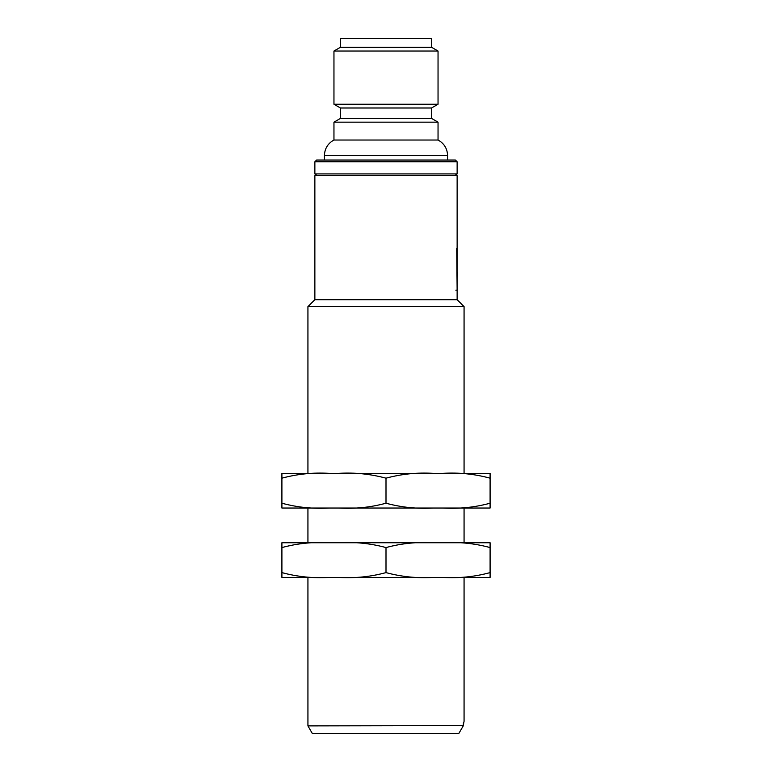 <?xml version="1.0" encoding="UTF-8"?>
<svg xmlns="http://www.w3.org/2000/svg" width="772" height="772" viewBox="0 0 772 772"><rect width="100%" height="100%" fill="white"/><g stroke="black" fill="none" stroke-linecap="round" stroke-linejoin="round"><path stroke-width="1.16" d="M490.095 547.57L490.095 542.745L442.945 542.745C458.886 541.78 474.606 543.391 490.095 547.57L490.095 572.612C474.674 576.781 458.954 578.392 442.945 577.437L433.15 577.437C417.198 578.392 401.488 576.79 386 572.612C370.579 576.781 354.869 578.392 338.85 577.437L329.055 577.437C313.114 578.392 297.394 576.79 281.905 572.612L281.905 577.437L329.055 577.437M442.945 577.437L490.095 577.437L490.095 572.612M386 547.57C401.421 543.401 417.131 541.79 433.15 542.745L338.85 542.745C354.802 541.78 370.512 543.391 386 547.57L386 572.612M433.15 577.437L338.85 577.437M281.905 547.57C297.326 543.401 313.046 541.79 329.055 542.745L281.905 542.745L281.905 572.612M442.945 542.745L303.521 542.745M490.095 478.177L490.095 473.352L442.945 473.352C458.886 472.387 474.606 473.998 490.095 478.177L490.095 503.219C474.674 507.387 458.954 508.999 442.945 508.044L433.15 508.044C417.198 508.999 401.488 507.397 386 503.219C370.579 507.387 354.869 508.999 338.85 508.044L329.055 508.044C313.114 508.999 297.394 507.397 281.905 503.219L281.905 508.044L329.055 508.044M442.945 508.044L490.095 508.044L490.095 503.219M386 478.177C401.421 474.008 417.131 472.396 433.15 473.352L338.85 473.352C354.802 472.387 370.512 473.998 386 478.177L386 503.219M433.15 508.044L338.85 508.044M281.905 478.177C297.326 474.008 313.046 472.396 329.055 473.352L281.905 473.352L281.905 503.219M338.85 473.352L329.055 473.352M442.945 473.352L433.15 473.352M458.867 733.4L463.248 725.892L458.867 733.4L312.274 733.4L307.932 725.892L307.932 577.437M463.461 722.254L463.248 725.593L464.068 721.26L464.068 577.437M463.248 725.593L307.932 725.892M314.87 175.649L314.87 299.69L457.13 299.69L457.13 175.649L314.87 175.649L316.607 173.912M455.393 173.912L457.13 175.649M457.13 299.69L464.068 306.629L307.932 306.629L314.87 299.69M464.068 542.745L464.068 508.044M464.068 473.352L464.068 306.629M455.827 290.147L457.13 290.147L456.725 248.516M457.13 272.226L457.13 269.524M457.564 272.226L457.13 278.682M314.87 161.773L457.13 161.773L457.13 173.912L314.87 173.912L314.87 161.773L316.607 160.036L455.393 160.036L316.607 160.036M340.462 118.406L431.538 118.406L438.042 122.159L333.958 122.159L340.462 118.406L340.462 107.993L333.958 104.239L438.042 104.239L438.042 51.029L333.958 51.029L340.462 47.275L340.462 38.6L431.538 38.6L431.538 47.275L340.462 47.275M431.538 118.406L431.538 107.993L340.462 107.993M438.042 122.159L438.042 140.031L333.958 140.031L333.958 122.159M438.042 140.031C444.141 143.399 447.316 148.571 447.586 155.529L324.414 155.529C324.684 148.571 327.859 143.399 333.958 140.031M307.932 542.745L307.932 508.044M307.932 473.352L307.932 306.629M457.13 161.773L455.393 160.036M431.538 107.993L438.042 104.239M431.538 47.275L438.042 51.029M333.958 104.239L333.958 51.029M447.586 160.036L447.586 155.529M324.414 160.036L324.414 155.529"/></g></svg>
